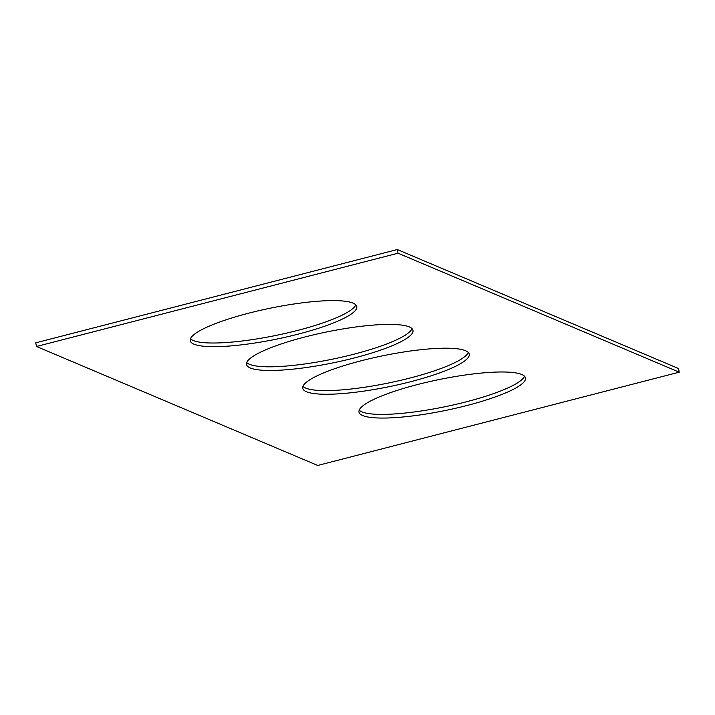 <?xml version="1.0" encoding="UTF-8"?>
<svg xmlns="http://www.w3.org/2000/svg" width="715" height="715" viewBox="0 0 715 715"><rect width="100%" height="100%" fill="white"/><g stroke="black" fill="none" stroke-linecap="round" stroke-linejoin="round"><path stroke-width="1.07" d="M679.25 372.175L398.041 253.199L36.501 346.48L317.71 465.456L679.25 372.175L678.499 368.52L397.29 249.544L398.041 253.199M397.29 249.544L35.75 342.825L36.501 346.48M412.028 328.632A84.978 15.775 -11.6 0 1 353.746 354.247A84.978 15.775 -11.6 0 1 246.729 362.568M354.497 357.902A84.978 15.775 -11.6 0 1 246.514 364.516A84.978 15.775 -11.6 0 1 326.585 331.975A84.978 15.775 -11.6 0 1 412.993 330.348A84.978 15.775 -11.6 0 1 354.497 357.902M355.793 304.84A84.978 15.775 -11.6 0 1 297.512 330.446A84.978 15.775 -11.6 0 1 190.485 338.776M298.262 334.111A84.978 15.775 -11.6 0 1 190.27 340.724A84.978 15.775 -11.6 0 1 270.342 308.183A84.978 15.775 -11.6 0 1 356.749 306.547A84.978 15.775 -11.6 0 1 298.262 334.111M302.972 386.368A84.978 15.775 168.4 0 0 409.99 378.038A84.978 15.775 168.4 0 0 468.271 352.432M410.741 381.694A84.978 15.775 168.4 0 0 469.237 354.139A84.978 15.775 168.4 0 0 382.829 355.775A84.978 15.775 168.4 0 0 302.758 388.317A84.978 15.775 168.4 0 0 410.741 381.694M359.207 410.16A84.978 15.775 168.4 0 0 466.234 401.83A84.978 15.775 168.4 0 0 524.515 376.224M466.984 405.494A84.978 15.775 168.4 0 0 525.48 377.94A84.978 15.775 168.4 0 0 439.064 379.567A84.978 15.775 168.4 0 0 359.002 412.108A84.978 15.775 168.4 0 0 466.984 405.494"/></g></svg>

